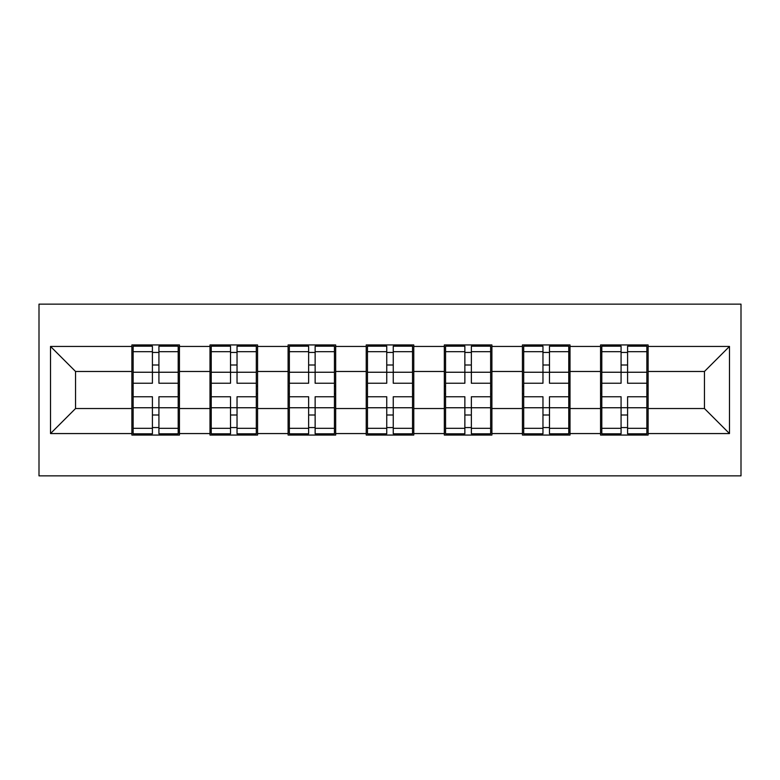 <?xml version="1.0" encoding="UTF-8"?>
<svg xmlns="http://www.w3.org/2000/svg" width="780" height="780" viewBox="0 0 780 780"><rect width="100%" height="100%" fill="white"/><g stroke="black" fill="none" stroke-linecap="round" stroke-linejoin="round"><path stroke-width="1.17" d="M39 475.868L741 475.868L741 304.132L39 304.132L39 475.868M648.121 386.246L646.864 386.246M601.799 386.246L600.551 386.246M600.551 393.754L601.799 393.754M646.864 393.754L648.121 393.754M570.005 386.246L568.757 386.246M523.692 386.246L522.434 386.246M522.434 393.754L523.692 393.754M568.757 393.754L570.005 393.754M491.897 386.246L490.639 386.246M445.575 386.246L444.327 386.246M444.327 393.754L445.575 393.754M490.639 393.754L491.897 393.754M413.78 386.246L412.532 386.246M367.468 386.246L366.22 386.246M366.22 393.754L367.468 393.754M412.532 393.754L413.78 393.754M335.673 386.246L334.425 386.246M289.36 386.246L288.103 386.246M288.103 393.754L289.36 393.754M334.425 393.754L335.673 393.754M257.566 386.246L256.308 386.246M211.243 386.246L209.995 386.246M209.995 393.754L211.243 393.754M256.308 393.754L257.566 393.754M704.447 408.525L704.447 371.475L648.121 371.475L648.121 408.525L704.447 408.525L729.485 433.563L729.485 346.437L648.121 346.437L648.121 344.935L600.551 344.935L600.551 371.475L570.005 371.475L570.005 408.525L600.551 408.525L600.551 371.475M729.485 433.563L648.121 433.563L648.121 435.065L600.551 435.065L600.551 433.563L570.005 433.563L570.005 435.065L522.434 435.065L522.434 433.563L491.897 433.563L491.897 435.065L444.327 435.065L444.327 433.563L413.78 433.563L413.78 435.065L366.22 435.065L366.22 433.563L335.673 433.563L335.673 435.065L288.103 435.065L288.103 433.563L257.566 433.563L257.566 435.065L209.995 435.065L209.995 433.563L179.449 433.563L179.449 435.065L131.878 435.065L131.878 433.563L50.515 433.563L50.515 346.437L131.878 346.437L131.878 371.475L75.553 371.475L75.553 408.525L131.878 408.525L131.878 371.475M600.551 346.437L570.005 346.437L570.005 344.935L522.434 344.935L522.434 346.437L491.897 346.437L491.897 344.935L444.327 344.935L444.327 346.437L413.78 346.437L413.78 344.935L366.22 344.935L366.22 346.437L335.673 346.437L335.673 344.935L288.103 344.935L288.103 346.437L257.566 346.437L257.566 344.935L209.995 344.935L209.995 346.437L179.449 346.437L179.449 344.935L131.878 344.935L131.878 346.437M600.551 408.525L600.551 433.563M570.005 408.525L570.005 433.563M570.005 346.437L570.005 371.475M491.897 408.525L522.434 408.525L522.434 371.475L491.897 371.475L491.897 433.563M522.434 408.525L522.434 433.563M522.434 346.437L522.434 371.475M491.897 346.437L491.897 371.475M413.78 408.525L444.327 408.525L444.327 371.475L413.78 371.475L413.78 433.563M444.327 408.525L444.327 433.563M444.327 346.437L444.327 371.475M413.78 346.437L413.78 371.475M335.673 408.525L366.22 408.525L366.22 371.475L335.673 371.475L335.673 433.563M366.22 408.525L366.22 433.563M366.22 346.437L366.22 371.475M335.673 346.437L335.673 371.475M257.566 408.525L288.103 408.525L288.103 371.475L257.566 371.475L257.566 433.563M288.103 408.525L288.103 433.563M288.103 346.437L288.103 371.475M257.566 346.437L257.566 371.475M179.449 408.525L209.995 408.525L209.995 371.475L179.449 371.475L179.449 433.563M209.995 408.525L209.995 433.563M209.995 346.437L209.995 371.475M179.449 346.437L179.449 371.475M179.449 386.246L178.201 386.246M133.136 386.246L131.878 386.246M131.878 393.754L133.136 393.754M178.201 393.754L179.449 393.754M131.878 408.525L131.878 433.563M75.553 408.525L50.515 433.563M50.515 346.437L75.553 371.475M648.121 408.525L648.121 433.563M648.121 346.437L648.121 371.475M729.485 346.437L704.447 371.475M178.201 396.757L178.201 433.816L158.925 433.816L158.925 396.757L178.201 396.757L178.201 346.183L158.925 346.183L158.925 351.692L178.201 351.692M133.136 372.245L152.412 372.245L152.412 346.183L133.136 346.183L133.136 396.757L152.412 396.757L152.412 433.816L133.136 433.816L133.136 428.308L152.412 428.308M152.412 365.001L158.925 365.001M158.925 352.443L152.412 352.443M152.412 372.304L158.925 372.304M152.412 372.245L152.412 383.243L133.136 383.243M133.136 351.692L152.412 351.692M152.412 407.696L158.925 407.696M152.412 427.557L158.925 427.557M152.412 414.999L158.925 414.999M133.136 396.757L133.136 428.308M158.925 428.308L178.201 428.308M158.925 351.692L158.925 383.243L178.201 383.243M256.308 396.757L256.308 433.816L237.032 433.816L237.032 396.757L256.308 396.757L256.308 346.183L237.032 346.183L237.032 351.692L256.308 351.692M211.243 372.245L230.519 372.245L230.519 346.183L211.243 346.183L211.243 396.757L230.519 396.757L230.519 433.816L211.243 433.816L211.243 428.308L230.519 428.308M230.519 365.001L237.032 365.001M237.032 352.443L230.519 352.443M230.519 372.304L237.032 372.304M230.519 372.245L230.519 383.243L211.243 383.243M211.243 351.692L230.519 351.692M230.519 407.696L237.032 407.696M230.519 427.557L237.032 427.557M230.519 414.999L237.032 414.999M211.243 396.757L211.243 428.308M237.032 428.308L256.308 428.308M237.032 351.692L237.032 383.243L256.308 383.243M334.425 396.757L334.425 433.816L315.139 433.816L315.139 396.757L334.425 396.757L334.425 346.183L315.139 346.183L315.139 351.692L334.425 351.692M289.36 372.245L308.636 372.245L308.636 346.183L289.36 346.183L289.36 396.757L308.636 396.757L308.636 433.816L289.36 433.816L289.36 428.308L308.636 428.308M308.636 365.001L315.139 365.001M315.139 352.443L308.636 352.443M308.636 372.304L315.139 372.304M308.636 372.245L308.636 383.243L289.36 383.243M289.36 351.692L308.636 351.692M308.636 407.696L315.139 407.696M308.636 427.557L315.139 427.557M308.636 414.999L315.139 414.999M289.36 396.757L289.36 428.308M315.139 428.308L334.425 428.308M315.139 351.692L315.139 383.243L334.425 383.243M412.532 396.757L412.532 433.816L393.256 433.816L393.256 396.757L412.532 396.757L412.532 346.183L393.256 346.183L393.256 351.692L412.532 351.692M367.468 372.245L386.744 372.245L386.744 346.183L367.468 346.183L367.468 396.757L386.744 396.757L386.744 433.816L367.468 433.816L367.468 428.308L386.744 428.308M386.744 365.001L393.256 365.001M393.256 352.443L386.744 352.443M386.744 372.304L393.256 372.304M386.744 372.245L386.744 383.243L367.468 383.243M367.468 351.692L386.744 351.692M386.744 407.696L393.256 407.696M386.744 427.557L393.256 427.557M386.744 414.999L393.256 414.999M367.468 396.757L367.468 428.308M393.256 428.308L412.532 428.308M393.256 351.692L393.256 383.243L412.532 383.243M490.639 396.757L490.639 433.816L471.364 433.816L471.364 396.757L490.639 396.757L490.639 346.183L471.364 346.183L471.364 351.692L490.639 351.692M445.575 372.245L464.86 372.245L464.86 346.183L445.575 346.183L445.575 396.757L464.86 396.757L464.86 433.816L445.575 433.816L445.575 428.308L464.86 428.308M464.86 365.001L471.364 365.001M471.364 352.443L464.86 352.443M464.86 372.304L471.364 372.304M464.86 372.245L464.86 383.243L445.575 383.243M445.575 351.692L464.86 351.692M464.86 407.696L471.364 407.696M464.86 427.557L471.364 427.557M464.86 414.999L471.364 414.999M445.575 396.757L445.575 428.308M471.364 428.308L490.639 428.308M471.364 351.692L471.364 383.243L490.639 383.243M568.757 396.757L568.757 433.816L549.481 433.816L549.481 396.757L568.757 396.757L568.757 346.183L549.481 346.183L549.481 351.692L568.757 351.692M523.692 372.245L542.968 372.245L542.968 346.183L523.692 346.183L523.692 396.757L542.968 396.757L542.968 433.816L523.692 433.816L523.692 428.308L542.968 428.308M542.968 365.001L549.481 365.001M549.481 352.443L542.968 352.443M542.968 372.304L549.481 372.304M542.968 372.245L542.968 383.243L523.692 383.243M523.692 351.692L542.968 351.692M542.968 407.696L549.481 407.696M542.968 427.557L549.481 427.557M542.968 414.999L549.481 414.999M523.692 396.757L523.692 428.308M549.481 428.308L568.757 428.308M549.481 351.692L549.481 383.243L568.757 383.243M646.864 396.757L646.864 433.816L627.588 433.816L627.588 396.757L646.864 396.757L646.864 346.183L627.588 346.183L627.588 351.692L646.864 351.692M601.799 372.245L621.075 372.245L621.075 346.183L601.799 346.183L601.799 396.757L621.075 396.757L621.075 433.816L601.799 433.816L601.799 428.308L621.075 428.308M621.075 365.001L627.588 365.001M627.588 352.443L621.075 352.443M621.075 372.304L627.588 372.304M621.075 372.245L621.075 383.243L601.799 383.243M601.799 351.692L621.075 351.692M621.075 407.696L627.588 407.696M621.075 427.557L627.588 427.557M621.075 414.999L627.588 414.999M601.799 396.757L601.799 428.308M627.588 428.308L646.864 428.308M627.588 351.692L627.588 383.243L646.864 383.243M133.136 407.755L152.412 407.755M158.925 407.755L178.201 407.755M158.925 372.245L178.201 372.245M211.243 407.755L230.519 407.755M237.032 407.755L256.308 407.755M237.032 372.245L256.308 372.245M289.36 407.755L308.636 407.755M315.139 407.755L334.425 407.755M315.139 372.245L334.425 372.245M367.468 407.755L386.744 407.755M393.256 407.755L412.532 407.755M393.256 372.245L412.532 372.245M445.575 407.755L464.86 407.755M471.364 407.755L490.639 407.755M471.364 372.245L490.639 372.245M523.692 407.755L542.968 407.755M549.481 407.755L568.757 407.755M549.481 372.245L568.757 372.245M601.799 407.755L621.075 407.755M627.588 407.755L646.864 407.755M627.588 372.245L646.864 372.245"/></g></svg>
